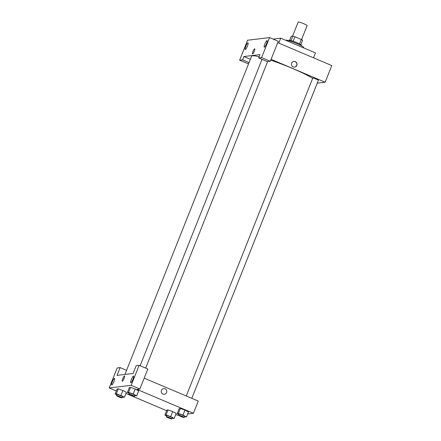 <?xml version="1.0" encoding="UTF-8"?>
<svg xmlns="http://www.w3.org/2000/svg" width="441" height="441" viewBox="0 0 441 441"><rect width="100%" height="100%" fill="white"/><g stroke="black" fill="none" stroke-linecap="round" stroke-linejoin="round"><path stroke-width="0.66" d="M301.556 39.613L307.129 25.606A4.812 0.524 -158.3 0 0 303.728 23.698A4.812 0.524 -158.3 0 0 298.188 22.05L292.581 36.134M289.676 40.214L291.236 36.294L292.807 36.107A6.461 0.706 -158.3 0 1 294.93 36.779L301.302 39.475A6.461 0.706 -158.3 0 1 302.587 40.247L300.834 44.651M291.049 40.528L292.807 36.107M299.544 43.902L301.302 39.475M293.166 41.206L294.93 36.779M288.838 40.671L288.993 40.269A6.615 0.722 21.7 0 1 289.169 40.186A6.615 0.722 21.7 0 1 296.016 42.292A6.615 0.722 21.7 0 1 301.291 45.164L301.131 45.561M303.474 47.81L303.64 47.385A9.625 1.053 -158.3 0 0 296.843 43.571A9.625 1.053 -158.3 0 0 285.757 40.269L285.746 40.302M313.523 57.821L315.48 52.898L280.724 38.174L273.089 39.089M248.526 63.879L239.634 60.224L247.594 40.225L269.567 37.595L278.254 41.278L270.3 61.271L261.607 57.589L269.567 37.595M277.709 42.645L331.786 65.555L325.155 82.219L317.239 83.167M245.83 46.255A3.611 0.706 -67 0 0 245.229 49.48A3.611 0.706 -67 0 0 247.285 46.437A3.611 0.706 -67 0 0 248.04 42.838A3.611 0.706 -67 0 0 245.83 46.255M249.033 62.605L242.583 59.871L239.634 60.224M250.361 59.27L243.906 56.536L242.583 59.871M243.906 56.536L259.986 54.612L258.663 57.947L267.351 61.624L270.3 61.271M266.463 43.786A3.611 0.706 -67 0 0 267.07 40.561A3.611 0.706 -67 0 0 265.008 43.604A3.611 0.706 -67 0 0 264.253 47.204A3.611 0.706 -67 0 0 266.463 43.786M258.663 57.947L261.607 57.589M278.767 43.097L280.724 38.174M254.242 51.332A2.855 0.562 113 0 1 252.489 54.039A2.855 0.562 113 0 1 253.09 51.189A2.855 0.562 113 0 1 254.722 48.78A2.855 0.562 113 0 1 254.242 51.332M254.722 48.78A2.855 0.562 -67 0 0 253.09 51.189A2.855 0.562 -67 0 0 252.489 54.039M291.65 63.157A2.855 2.784 -96.8 0 1 296.991 63.917A2.855 2.784 -96.8 0 1 294.571 67.087A2.855 2.784 -96.8 0 1 291.65 63.157M271.077 59.309L325.155 82.219M294.5 67.093A2.855 2.784 83.2 0 0 296.859 63.934A2.855 2.784 83.2 0 0 293.822 61.42M186.267 395.979L312.774 78.079A3.01 0.331 21.7 0 1 312.851 78.04A3.01 0.331 21.7 0 1 315.965 78.994A3.01 0.331 21.7 0 1 318.363 80.301L191.807 398.328L317.503 82.5A35.484 3.881 21.7 0 0 317.531 82.395M124.941 374.437L251.563 56.261A35.484 3.881 21.7 0 1 252.489 55.803A35.484 3.881 21.7 0 1 259.137 56.751M270.735 60.174A35.484 3.881 21.7 0 1 312.702 78.261M133.105 373.461L117.025 375.385L120.117 367.607L117.168 367.959L109.214 387.959L131.186 385.324L139.147 365.33L136.197 365.683L133.105 373.461M144.196 378.158L198.274 401.067L193.406 413.289L187.651 413.978M124.042 378.51A2.855 0.562 113 0 1 122.289 381.217A2.855 0.562 113 0 1 122.89 378.367A2.855 0.562 113 0 1 124.522 375.958A2.855 0.562 113 0 1 124.042 378.51M113.921 381.575A3.611 0.706 113 0 1 111.711 384.993A3.611 0.706 113 0 1 112.466 381.393A3.611 0.706 113 0 1 114.528 378.35A3.611 0.706 113 0 1 113.921 381.575M132.95 379.299A3.611 0.706 113 0 1 130.74 382.716A3.611 0.706 113 0 1 131.495 379.117A3.611 0.706 113 0 1 133.551 376.068A3.611 0.706 113 0 1 132.95 379.299M124.522 375.958A2.855 0.562 -67 0 0 122.89 378.367A2.855 0.562 -67 0 0 122.289 381.217M139.147 365.33L147.834 369.012L139.874 389.006L136.93 389.359L193.406 413.289M139.874 389.006L131.186 385.324M116.303 390.963L109.214 387.959M126.573 370.341L120.117 367.607M116.826 394.866L115.107 393.978L117.097 388.979L118.254 388.841L122.907 390.494L126.402 392.292L124.412 397.291L122.4 397.126M166.615 415.957L164.895 415.069L166.885 410.069L168.043 409.932L172.696 411.585L176.191 413.382L174.201 418.382L172.188 418.217M178.903 414.485L177.177 413.597L179.167 408.603L180.33 408.46L184.977 410.113M129.114 393.394L127.388 392.507L129.378 387.507L130.542 387.369L135.189 389.023L138.683 390.82L136.693 395.82L134.687 395.654M178.677 415.053L177.332 415.213L175.733 414.534M166.637 410.687L125.944 393.444M161.45 390.335A2.855 2.784 -96.8 0 1 166.792 391.095A2.855 2.784 -96.8 0 1 164.372 394.265A2.855 2.784 -96.8 0 1 161.45 390.335M164.366 394.265A2.855 2.784 83.2 0 0 166.792 391.095A2.855 2.784 83.2 0 0 163.688 388.593M177.177 413.597L178.34 413.46L182.993 415.119L186.482 416.91L184.476 416.751M184.184 417.478L184.625 416.37A3.01 0.331 -158.3 0 0 182.502 415.174A3.01 0.331 -158.3 0 0 179.035 414.143L178.594 415.257A3.01 0.331 -158.3 0 0 181.268 416.673A3.01 0.331 -158.3 0 0 184.184 417.478A3.01 0.331 -158.3 0 0 182.061 416.287A3.01 0.331 -158.3 0 0 178.594 415.257M179.167 408.603L180.33 408.46L184.983 410.119L188.472 411.911L186.482 416.91M178.34 413.46L180.33 408.46M182.993 415.119L184.983 410.119M164.895 415.069L166.053 414.931L170.706 416.591L174.201 418.382M171.902 418.95L172.343 417.836A3.01 0.331 -158.3 0 0 170.215 416.646A3.01 0.331 -158.3 0 0 166.753 415.615L166.312 416.728A3.01 0.331 -158.3 0 0 168.986 418.145A3.01 0.331 -158.3 0 0 171.902 418.95A3.01 0.331 -158.3 0 0 169.774 417.759A3.01 0.331 -158.3 0 0 166.312 416.728M166.885 410.069L168.043 409.932L172.696 411.591L170.706 416.591M166.053 414.931L168.043 409.932M127.388 392.507L128.552 392.369L133.204 394.022L136.693 395.82M134.395 396.387L134.836 395.274A3.01 0.331 -158.3 0 0 132.713 394.083A3.01 0.331 -158.3 0 0 129.246 393.052L128.805 394.16A3.01 0.331 -158.3 0 0 131.479 395.583A3.01 0.331 -158.3 0 0 134.395 396.387A3.01 0.331 -158.3 0 0 132.272 395.197A3.01 0.331 -158.3 0 0 128.805 394.16M129.378 387.507L130.542 387.369L135.194 389.023L133.204 394.022M128.552 392.369L130.542 387.369M115.107 393.978L116.264 393.841L120.917 395.494L124.412 397.291M122.107 397.859L122.554 396.746A3.01 0.331 -158.3 0 0 120.426 395.555A3.01 0.331 -158.3 0 0 116.964 394.524L116.523 395.632A3.01 0.331 -158.3 0 0 119.197 397.049A3.01 0.331 -158.3 0 0 122.107 397.859A3.01 0.331 -158.3 0 0 119.985 396.663A3.01 0.331 -158.3 0 0 116.523 395.632M117.097 388.979L118.254 388.841L122.907 390.494L120.917 395.494M116.264 393.841L118.254 388.841M145.657 368.086L267.626 61.591M140.117 365.738L262.037 59.375"/></g></svg>
